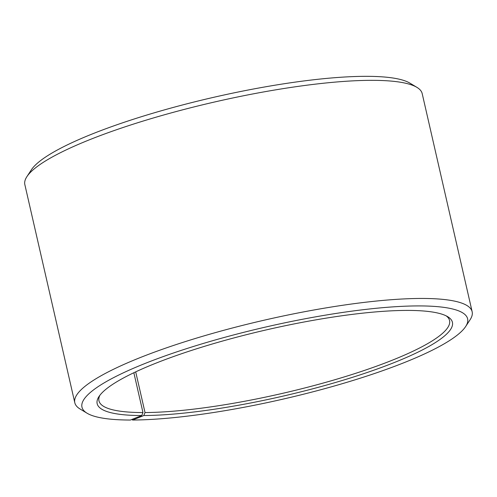 <?xml version="1.0" encoding="UTF-8"?>
<svg xmlns="http://www.w3.org/2000/svg" width="497" height="497" viewBox="0 0 497 497"><rect width="100%" height="100%" fill="white"/><g stroke="black" fill="none" stroke-linecap="round" stroke-linejoin="round"><path stroke-width="0.75" d="M131.823 419.468L132.624 420.033A197.825 37.07 -12.9 0 0 331.25 386.859A197.825 37.07 -12.9 0 0 465.658 326.523A197.825 37.07 -12.9 0 0 266.516 326.846A197.825 37.07 -12.9 0 0 87.081 413.224A197.825 37.07 -12.9 0 0 130.369 420.04L141.744 415.548L142.968 412.56L133.848 372.731M142.968 412.56A179.839 33.697 -12.9 0 1 98.965 400.831A179.839 33.697 -12.9 0 1 99.959 395.177M446.207 315.875A179.839 33.697 -12.9 0 1 449.568 320.534A179.839 33.697 -12.9 0 1 341.433 377.776A179.839 33.697 -12.9 0 1 145.025 412.553L135.7 371.862M87.081 413.224L80.079 409.006A203.82 38.194 -12.9 0 1 74.805 402.744L24.85 184.629A203.82 38.194 -12.9 0 1 26.869 176.69L31.342 169.85A197.825 37.07 -12.9 0 1 213.934 97.257A197.825 37.07 -12.9 0 1 409.919 83.142L416.921 87.36A203.82 38.194 -12.9 0 1 422.195 93.622L472.15 311.737A203.82 38.194 -12.9 0 1 470.131 319.677L465.658 326.523M26.869 176.69A203.82 38.194 -12.9 0 1 214.996 101.897A203.82 38.194 -12.9 0 1 416.921 87.36M74.805 402.744A203.82 38.194 -12.9 0 1 264.951 320.012A203.82 38.194 -12.9 0 1 472.15 311.737M141.744 415.548A182.237 34.15 -12.9 0 1 98.965 396.569A182.237 34.15 -12.9 0 1 267.169 329.691A182.237 34.15 -12.9 0 1 447.71 316.695A182.237 34.15 -12.9 0 1 358.281 375.465A182.237 34.15 -12.9 0 1 143.826 415.542L145.025 412.553M132.624 420.033L143.826 415.542"/></g></svg>
